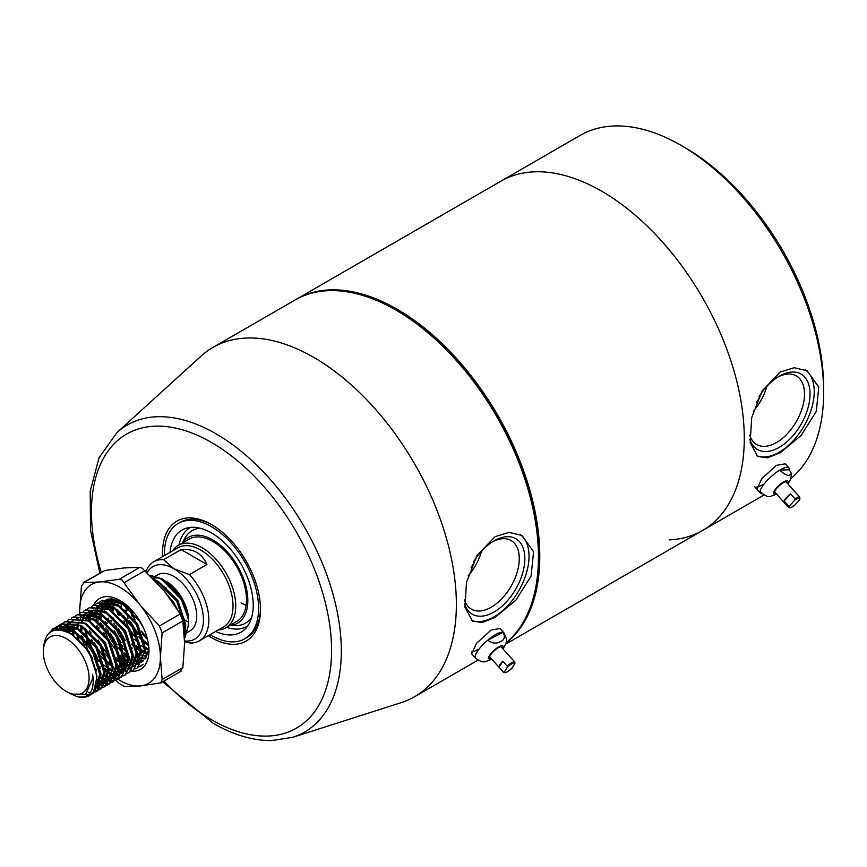 <?xml version="1.0" encoding="UTF-8"?>
<svg xmlns="http://www.w3.org/2000/svg" width="867" height="867" viewBox="0 0 867 867"><rect width="100%" height="100%" fill="white"/><g stroke="black" fill="none" stroke-linecap="round" stroke-linejoin="round"><path stroke-width="1.3" d="M162.649 556.592A69.252 39.98 60 0 1 211.515 524.568A69.252 39.98 60 0 1 260.49 609.382A69.252 39.98 60 0 1 211.515 637.657A69.252 39.98 60 0 1 208.318 635.684M212.469 525.12A66.596 38.451 -120 0 0 180.108 522.357L178.223 523.44A66.596 38.451 60 0 1 211.515 526.735A66.596 38.451 60 0 1 255.017 585.42A66.596 38.451 60 0 1 244.808 638.784A66.596 38.451 60 0 1 211.515 635.478A66.596 38.451 60 0 1 210.117 634.644M397.173 310.809L395.829 310.028L397.173 310.809A199.778 115.344 60 0 1 538.44 555.476L538.44 557.037A201.675 116.438 -120 0 0 395.829 310.028L395.829 310.028A201.675 116.438 -120 0 0 294.997 300.047L212.924 347.418A201.675 116.438 -120 0 0 201.144 356.044L116.958 432.59L99.066 457.711L90.201 491.155L90.558 530.474L99.868 573.076M506.165 642.718A201.675 116.438 -120 0 0 538.44 557.037M473.783 561.361A43.556 25.143 -60 0 1 494.038 540.889A43.556 25.143 -60 0 1 524.838 558.673A43.556 25.143 -60 0 1 494.038 612.015A43.556 25.143 -60 0 1 464.593 603.855M464.441 599.704A39.633 22.878 120 0 0 471.019 608.905A39.633 22.878 120 0 0 491.264 607.203A39.633 22.878 120 0 0 517.263 571.884A39.633 22.878 120 0 0 510.63 540.282A39.633 22.878 120 0 0 492.619 541.745M520.211 534.538A49.462 28.557 -60 0 1 525.944 574.604A49.462 28.557 -60 0 1 494.038 616.838A49.462 28.557 -60 0 1 471.139 620.198M495.068 536.651L476.991 555.465L466.489 582.31L464.95 607.171L472.526 621.151L482.301 622.463L495.068 617.434L515.887 600.148L531.103 576.013L533.563 551.748L521.999 535.47L509.135 532.371L495.068 536.651M477.934 649.513A19.031 5.31 -41.9 0 1 471.475 652.006M471.681 653.902L476.46 643.422L491.166 629.995L500.021 628.51M116.958 432.59A177.291 102.36 -120 0 1 215.97 433.782A177.291 102.36 -120 0 1 334.554 600.072A177.291 102.36 -120 0 1 292.862 737.264L401.237 702.628A201.675 116.438 -120 0 0 414.599 696.732A201.675 116.438 -120 0 0 445.519 535.134A201.675 116.438 -120 0 0 313.767 357.41A201.675 116.438 -120 0 0 212.924 347.418M244.808 638.784L246.694 637.689A66.596 38.451 -120 0 0 260.479 608.276M471.084 567.441A33.293 19.226 120 0 0 476.351 557.557M468.158 575.851A38.083 21.989 120 0 0 481.564 551.13M685.082 147.693L681.05 145.363L685.082 147.693A195.964 113.144 60 0 1 823.65 387.701L823.65 392.361A201.675 116.438 -120 0 0 681.05 145.363A201.675 116.438 -120 0 0 681.039 145.363A201.675 116.438 -120 0 0 580.207 135.371L500.833 181.203A201.675 116.438 60 0 1 601.665 191.195A201.675 116.438 -120 0 0 500.833 181.203L296.341 299.267A201.675 116.438 60 0 1 397.173 309.259A201.675 116.438 60 0 1 526.54 479.31A201.675 116.438 60 0 1 506.057 643.119M790.953 478.411A201.675 116.438 -120 0 0 823.65 392.361M758.993 396.696A43.556 25.143 -60 0 1 779.249 376.224L779.249 376.224A43.556 25.143 -60 0 1 810.049 393.997A43.556 25.143 -60 0 1 779.249 447.35A43.556 25.143 -60 0 1 749.803 439.19M749.652 435.039A39.633 22.878 120 0 0 756.23 444.24A39.633 22.878 120 0 0 776.474 442.538A39.633 22.878 120 0 0 802.484 407.219A39.633 22.878 120 0 0 795.852 375.617A39.633 22.878 120 0 0 777.829 377.08M753.38 411.186A38.083 21.989 120 0 0 766.786 386.465M756.295 402.776A33.293 19.226 120 0 0 761.562 392.892M780.278 452.769L801.097 435.494L816.302 411.381L818.773 387.105L807.21 370.805L794.367 367.706L780.278 371.986L762.191 390.811L751.7 417.677L750.172 442.506L757.736 456.486L767.512 457.798L780.278 452.769M756.349 455.533A49.462 28.557 120 0 0 779.249 452.173A49.462 28.557 120 0 0 811.154 409.928A49.462 28.557 120 0 0 805.421 369.873M776.648 494.168L769.723 496.65C767.447 496.997 764.239 495.241 760.11 491.394A19.031 5.31 -41.9 0 1 779.769 470.12A19.031 5.31 -41.9 0 1 786.965 467.27A19.031 5.31 -41.9 0 1 788.851 467.866L785.22 463.823L776.388 465.33L761.67 478.768L756.902 489.237M669.151 539.881A201.675 116.438 -120 0 0 702.508 530.517A201.675 116.438 -120 0 0 733.417 368.908A201.675 116.438 -120 0 0 601.665 191.195A201.675 116.438 60 0 1 733.417 368.908A201.675 116.438 60 0 1 702.508 530.517L764.271 494.862M762.895 484.566A19.031 5.31 -41.9 0 1 756.772 487.026M295.669 299.657A201.675 116.438 60 0 1 296.341 299.267M184.595 640.908A41.854 24.168 -120 0 0 202.932 613.337A41.854 24.168 -120 0 0 173.844 568.687L189.44 574.583A45.658 26.368 60 0 1 208.828 619.948A45.658 26.368 60 0 1 199.367 640.854L223.588 626.874A45.658 26.368 -120 0 0 233.039 605.968A45.658 26.368 -120 0 0 213.109 560.017A45.658 26.368 -120 0 0 177.919 547.781L153.708 561.762A45.658 26.368 60 0 1 163.635 559.681L173.844 568.687A41.854 24.168 -120 0 0 147.271 572.48M218.267 629.941A47.566 27.462 -120 0 0 225.886 627.741A47.566 27.462 -120 0 0 235.737 605.968A47.566 27.462 -120 0 0 214.973 558.099A47.566 27.462 -120 0 0 178.32 545.354A47.566 27.462 -120 0 0 172.609 550.848M185.05 633.734L190.025 630.873A32.339 18.673 -120 0 0 196.722 616.069A32.339 18.673 -120 0 0 182.601 583.513A32.339 18.673 -120 0 0 157.675 574.843L155.442 576.132M154.153 578.061A32.339 18.673 -120 0 0 153.6 578.885M150.435 575.623L161.24 579.069L180.77 598.869C185.928 607.919 188.551 616.643 188.648 625.009L188.648 620.729A32.339 18.673 -120 0 0 165.781 581.107M156.829 578.051A32.339 18.673 -120 0 0 152.982 578.246M146.09 571.331A45.658 26.368 60 0 1 153.708 561.762M189.44 574.583L206.931 564.482C201.892 553.341 193.298 548.377 181.127 549.58L163.635 559.681M43.35 651.789A32.339 18.673 -120 0 0 66.217 691.411A32.339 18.673 -120 0 0 89.095 678.2A32.339 18.673 -120 0 0 66.217 638.589A32.339 18.673 -120 0 0 43.35 651.789L43.35 648.852C44.965 631.187 53.819 626.028 69.924 633.365C85.898 644.181 94.839 659.126 96.736 678.2L93.603 691.595L89.366 695.572M66.217 691.411L71.332 694.109L85.551 694.207L92.791 678.2L92.574 674.309L93.181 678.2C93.766 692.375 88.477 698.553 77.304 696.721L70.899 693.925M47.685 634.601L53.418 628.456L72.947 630.049L92.476 649.838L100.865 676.065L93.484 693.199L91.349 694.164M46.645 636.01L52.909 628.738L72.438 630.331L91.978 650.131L100.355 676.358L92.986 693.481L91.133 694.348M150.11 575.287L161.739 578.777A38.05 21.968 -120 0 1 180.77 598.869M154.066 579.384L157.707 581.107L177.236 600.907L185.625 627.134L184.433 636.075M154.868 580.229L157.198 581.399L176.727 601.199L185.115 627.426L184.368 634.839M168.057 595.9L172.143 601.546M101.818 609.761L101.927 609.046M101.602 600.636L121.38 602.077L130.689 609.024M99.662 601.936L101.341 600.777L120.871 602.37L140.411 622.17L143.239 627.383M148.517 644.539L148.788 648.397M97.559 602.966L117.348 604.407L136.878 624.207L145.255 650.434L137.625 667.709M95.619 604.266L97.31 603.107L116.839 604.7L136.368 624.5L144.756 650.727L137.376 667.85L135.523 668.717M93.528 605.296L113.306 606.737L132.835 626.538L141.223 652.764L133.594 670.039M91.588 606.597L93.278 605.437L112.808 607.03L132.337 626.83L140.714 653.057L133.345 670.18L131.491 671.047M89.496 607.626L109.275 609.067L128.804 628.868L137.192 655.094L129.812 672.218L127.677 673.193M87.545 608.927L89.236 607.767L108.765 609.36L128.294 629.16L136.683 655.387L129.302 672.51L127.449 673.377M85.454 609.956L105.232 611.398L124.761 631.198L133.15 657.424L125.78 674.548L123.645 675.523M83.514 611.257L85.204 610.097L104.734 611.69L124.263 631.49L132.651 657.717L125.271 674.84L123.417 675.707M81.422 612.286L101.201 613.728L120.73 633.528L129.118 659.754L121.488 677.029M79.471 613.587L81.162 612.427L100.691 614.02L120.231 633.82L128.609 660.047L121.239 677.17L119.386 678.037M77.38 614.616L97.169 616.058L116.698 635.858L125.076 662.085L117.706 679.208L115.571 680.183M75.44 615.917L77.13 614.757L96.66 616.35L116.189 636.15L124.577 662.377L117.197 679.5L115.344 680.367M73.348 616.946L93.127 618.388L112.656 638.188L121.044 664.415L113.414 681.69M71.408 618.247L73.088 617.087L92.628 618.68L112.157 638.48L120.535 664.707L113.165 681.83L111.312 682.697M69.306 619.276L89.095 620.729L108.624 640.518L117.012 666.745L109.632 683.868L107.497 684.843M67.366 620.577L69.057 619.417L88.586 621.01L108.115 640.811L116.503 667.037L109.123 684.161L107.27 685.028M65.274 621.606L85.053 623.059L104.582 642.848L112.97 669.075L105.341 686.35M58.392 629.875L59.888 626.841M60.061 626.57L61.394 624.782M61.59 624.554L63.107 623.091M63.334 622.907L65.025 621.747L84.554 623.34L104.083 643.141L112.472 669.367L105.091 686.491L103.238 687.358M55.694 630.071L57.656 627.058M57.861 626.819L59.346 625.324M59.574 625.129L61.492 623.796L81.021 625.389L100.55 645.178L108.939 671.405L101.309 688.68M55.304 630.136L57.352 627.112M57.558 626.884L59.064 625.421M59.292 625.237L60.983 624.077L80.512 625.671L100.041 645.471L108.429 671.697L101.06 688.821L99.196 689.688M52.443 631.013L55.315 627.654M55.531 627.459L57.45 626.126L76.979 627.719L96.519 647.508L104.896 673.735L97.527 690.869L95.392 691.833M51.998 631.219L55.033 627.751M55.26 627.567L56.951 626.408L76.48 628.001L96.009 647.801L104.398 674.027L97.017 691.151L95.164 692.018M135.111 620.003L131.686 610.802M147.292 638.491L141.895 632.357M133.572 617.943L130.884 609.989M148.3 644.463L144.605 641.342M143.066 639.835L133.128 626.364L131.08 622.333M126.344 606.217L127.005 610.639M148.333 645.156L144.778 642.252M137.853 634.687L135.469 631.328M131.242 624.012L129.53 620.273M126.376 610.357L125.563 605.665M139.023 642.165L129.096 628.694L123.613 615.462M148.203 650.001L147.466 649.578M144.746 652.645L143.434 651.908M110.77 658.476L100.843 645.015L98.795 640.984M120.524 666.625L119.223 665.889M106.739 660.806L96.801 647.346L94.752 643.314M91.024 633.008L90.764 631.956L90.97 632.953M96.475 655.615L92.769 649.676L87.285 636.432M86.993 635.338L86.646 633.94M111.886 670.971L108.809 669.053M108.245 668.652L103.737 664.935M97.494 657.988L95.099 654.639M90.872 647.313L86.483 635.63M86.223 634.601L85.172 628.683M92.444 657.945L88.737 652.006L83.254 638.762M82.95 637.668L82.614 636.27M123.136 675.805L121.077 676.325M114.379 675.946L112.461 675.382M96.15 669.281L95.316 668.479M119.104 678.135L117.045 678.655A57.081 32.957 -120 0 0 117.771 679.154M116.731 678.698L114.455 678.839M114.119 678.828L111.605 678.547M111.225 678.482L110.337 678.276M109.762 678.124L108.429 677.712M107.075 677.203L104.864 676.195M115.289 680.27L113.209 680.736M112.894 680.779L110.586 680.866M110.239 680.855L108.418 680.649M107.313 680.432L104.474 679.609M104.051 679.446L103.119 679.067M115.062 680.476L113.003 680.985M112.699 681.029L110.423 681.169M110.087 681.159L108.299 680.996M107.194 680.812L104.398 680.042M103.975 679.891L100.821 678.525M111.03 682.806L108.971 683.315M108.668 683.359L106.392 683.499M106.045 683.489L104.268 683.326M103.151 683.142L100.355 682.372M99.001 681.863L96.703 680.812M107.215 684.93L105.135 685.396M104.82 685.439L102.512 685.526M102.165 685.515L99.618 685.179M99.239 685.093L96.335 684.236M102.956 687.466L100.897 687.975M100.594 688.019L98.318 688.16M97.971 688.149L95.403 687.856M98.925 689.796L96.866 690.305M96.551 690.349L94.254 690.49M95.11 691.92L93.018 692.386M90.45 692.516L88.228 692.299M88.326 694.792L84.619 694.695M151.411 576.609L157.458 577.281M162.888 579.47L180.163 596.431L188.41 618.821C185.375 601.882 176.489 588.53 161.739 578.777M184.909 631.848L184.292 633.712A32.339 18.673 -120 0 0 184.693 633.289M185.267 632.596A32.339 18.673 -120 0 0 188.572 622.766M188.648 625.009L184.541 638.686M93.603 691.595A38.05 21.968 60 0 1 89.279 695.627A38.05 21.968 60 0 1 77.304 696.721M199.367 640.854A45.658 26.368 60 0 1 189.44 642.935L184.606 641.591M184.834 620.078L188.54 622.213M184.205 632.39A32.339 18.673 -120 0 0 184.834 632.368M181.127 549.58L206.931 564.482M57.179 629.897L74.204 631.837L81.411 636.963M99.196 667.525L99.943 674.071L95.262 688.257M57.851 629.875L62.706 626.982M63.562 626.743L78.247 629.507L85.454 634.633M96.811 658.378L103.238 665.227L103.975 671.741L99.38 685.84M98.784 686.382L95.218 688.365M59.866 629.951L62.532 626.96M62.923 626.657L66.358 624.608M100.843 656.048L107.27 662.897L108.017 669.411L103.422 683.51M102.826 684.052L99.315 686.014M98.871 686.155L95.782 686.642M62.424 630.363L64.18 627.22M64.429 626.884L66.575 624.63M66.954 624.327L68.33 623.406M105.308 682.795L103.357 683.684M102.902 683.825L99.889 684.312M99.467 684.323L96.367 684.03M65.393 631.252L66.564 627.816M66.737 627.426L68.222 624.89M68.471 624.554L70.455 622.43M70.986 621.997L72.362 621.075M115.344 658.205L116.08 664.751L111.496 678.85M110.889 679.392L107.768 681.224M106.944 681.495L103.932 681.982M103.498 681.993L100.474 681.711M100.03 681.625L96.714 680.617M68.786 632.747L69.447 628.868M76.404 618.745L78.854 617.662M79.699 617.423L94.384 620.187L101.591 625.313M119.375 655.875L120.123 662.421L115.528 676.52M114.932 677.062L111.431 679.024M110.976 679.164L109.459 679.5M108.841 679.587L107.963 679.652M107.541 679.663L104.517 679.381M104.073 679.294L100.832 678.319M72.73 635.121L72.817 630.547M72.871 630.006L73.478 626.538M80.436 616.415L82.885 615.332M83.741 615.093L98.426 617.857L105.633 622.983M123.407 653.545L124.154 660.09L119.57 674.19M118.963 674.732L115.463 676.693M115.018 676.834L111.995 677.322M111.572 677.333L110.889 677.322M110.196 677.279L108.548 677.051M108.104 676.964L104.874 675.989M96.475 670.982L95.771 670.408M77.51 638.903L76.773 633.116M76.903 627.665L77.521 624.207M83.579 614.855L86.917 613.002M87.773 612.763L102.458 615.527L109.665 620.653M127.449 651.215L128.197 657.76L123.602 671.86M123.006 672.402L119.624 674.049M119.05 674.504L116.037 674.992M114.932 674.992L112.591 674.721M111.236 674.418L108.906 673.659M100.507 668.652L99.9 668.154M84.598 646.663L81.671 637.202M81.487 636.27L81.346 635.457M80.783 630.103L80.891 625.887M81.671 621.422L82.538 618.886M82.885 618.106L83.806 616.415M87.134 612.676L90.959 610.671M91.815 610.433L106.5 613.197L113.707 618.323M131.481 648.884L132.228 655.43L127.633 669.53M127.037 670.072L125.487 671.145L126.95 670.299M123.092 672.174L121.575 672.51M120.946 672.597L120.069 672.662M119.646 672.673L116.622 672.391M111.897 670.895L109.025 669.432M95.262 656.308L89.507 646.338M88.488 643.964L85.703 634.872M85.519 633.94L84.847 628.456M85.703 619.092L86.57 616.556M86.917 615.776L87.491 614.66M88.651 612.904L90.634 610.78M135.523 646.554L136.26 653.1L131.676 667.2M131.069 667.742L129.53 668.815M124.978 670.267L124.111 670.332M123.006 670.332L120.654 670.061M120.21 669.974L116.98 668.999M112.027 666.474L107.974 663.493M92.531 641.634L91.653 639.337M89.561 631.609L89.42 630.797M89.008 620.674L89.626 617.217M89.745 616.762L90.331 614.92M90.959 613.446L91.869 611.755M96.584 607.095L99.033 606.011M99.889 605.762L114.574 608.536L121.77 613.663M134.678 639.293L139.554 644.246L140.302 650.77L135.707 664.87M135.111 665.412L133.561 666.485M129.649 667.85L128.143 668.002M126.344 667.958L124.696 667.731M124.252 667.644L121.012 666.669M120.524 666.474L117.099 664.772M111.312 660.556L104.885 653.718M93.777 614.432L94.373 612.59M94.991 611.116L95.565 610M96.725 608.244L97.418 607.388M99.239 605.686L103.065 603.681M103.921 603.432L118.606 606.206L125.813 611.333M133.052 665.607L132.185 665.672M130.375 665.628L128.728 665.401M128.283 665.314L125.054 664.339M124.003 663.905L120.946 662.323M97.635 626.949L97.483 626.137M97.819 612.102L98.404 610.26M99.022 608.786L99.943 607.095M100.756 605.914L101.461 605.058M103.281 603.356L107.096 601.351M107.952 601.102L122.637 603.876L129.844 609.002M143.088 660.968L139.674 662.713M139.229 662.854L136.217 663.342M134.407 663.298L132.77 663.071M128.034 661.575L125.173 660.112M124.133 659.484L120.686 657.002M104.636 634.644L103.769 632.346M101.667 624.619L101.526 623.807M100.962 618.453L101.016 614.779M101.851 609.772L102.718 607.236M103.065 606.456L103.986 604.765M108.689 600.105L110.727 599.162M143.272 660.524L140.248 661.012M139.143 661.012L136.802 660.741M128.175 657.153L124.718 654.672M123.417 653.566L116.991 646.728M108.668 632.314L107.801 630.016M105.709 622.289L105.557 621.476M105.882 607.442L106.749 604.906M107.096 604.126L107.681 603.009M108.017 602.435L108.581 601.59M108.83 601.254L109.535 600.398M145.157 658.617L144.29 658.682M143.185 658.682L140.833 658.411M122.572 646.283L121.022 644.398M119.483 642.328L113.729 632.357M109.925 605.112L110.954 602.186M111.139 601.796L112.049 600.105M146.523 656.308L144.876 656.081M144.431 655.994L141.191 655.019M123.515 639.998L117.76 630.027M116.742 627.654L115.875 625.356M113.057 611.17L113.176 607.236M113.956 602.782L114.997 599.856M147.563 653.447L145.233 652.688M144.746 652.493L141.126 650.673M140.562 650.337L136.227 647.183M127.557 637.668L121.792 627.697M117.663 614.486L117.143 609.804M148.214 649.925L145.353 648.462M144.312 647.833L140.866 645.351M124.815 622.994L123.948 620.696M121.131 606.51L121.25 602.576M148.355 645.503L144.908 643.021M143.597 641.916L138.72 636.963M135.631 633.008L129.866 623.037M127.98 618.366L126.073 611.571M147.553 639.521L142.752 634.633M139.663 630.677L133.908 620.707M132.012 616.036L130.104 609.241M143.662 628.293L137.94 618.377M156.038 581.486L166.171 588.032M183.956 618.594L184.693 625.14L184.129 631.479M92.574 674.309L92.877 678.157L85.855 694.034M64.429 630.916L71.181 633.582L89.171 651.746L96.909 675.827L96.746 679.761M57.07 629.908L69.252 628.792M73.728 630.482L93.203 649.416L100.951 673.496L100.865 676.488M100.149 680.779L95.121 688.626M58.284 629.865L62.326 626.939M62.977 626.668L73.294 626.462M77.759 628.152L97.245 647.085L104.983 671.166L104.907 674.158M104.181 678.449L99.228 686.241M98.697 686.61L95.337 688.04M60.473 630.016L62.847 627.004M63.193 626.689L65.307 625.15M67.008 624.338L77.326 624.132M81.801 625.822L101.276 644.755L109.025 668.836L108.939 671.827M108.223 676.119L103.271 683.911M102.729 684.28L99.434 685.699M99.001 685.797L95.944 686.068M63.128 630.537L64.722 627.329M64.949 626.982L66.889 624.673M67.225 624.359L68.84 623.124M85.833 623.492L105.308 642.425L113.057 666.506L112.981 669.497M112.255 673.789L107.302 681.581M105.807 682.492L103.476 683.369M103.043 683.467L100.052 683.738M99.618 683.716L96.486 683.25M66.206 631.555L67.236 628.033M67.398 627.621L68.764 624.999M68.992 624.652L70.921 622.343M71.462 621.845L73.381 620.49M89.875 621.162L109.35 640.095L117.088 664.176L117.012 667.167M116.297 671.459L111.334 679.251M110.803 679.62L108.212 680.833M107.075 681.137L104.083 681.408M103.661 681.386L100.594 680.942M100.139 680.833L96.746 679.63M69.718 633.246L70.238 629.214M77.412 618.16L78.464 617.618M79.114 617.347L89.431 617.131M93.907 618.832L113.382 637.765L121.131 661.846L121.055 664.837M120.329 669.129L115.376 676.921M114.834 677.29L111.55 678.709M111.117 678.807L109.849 679.002M109.209 679.056L108.126 679.078M107.692 679.056L104.636 678.612M104.181 678.503L100.865 677.333M73.825 635.89L73.738 631.089M73.782 630.515L74.28 626.884M81.444 615.83L82.506 615.288M83.156 615.017L93.473 614.801M97.938 616.502L117.424 635.435L125.162 659.516L125.086 662.507M124.371 666.799L119.408 674.591M118.877 674.959L115.582 676.379M115.148 676.477L112.157 676.748M110.488 676.618L108.668 676.282M108.212 676.173L104.907 675.003M96.172 669.302L95.337 668.544M78.93 640.236L77.889 633.95M77.813 628.185L78.312 624.554M78.409 624.088L78.984 622.051M79.504 620.631L80.436 618.735M81.097 617.662L81.888 616.6M85.486 613.5L86.537 612.958M87.188 612.687L97.505 612.47M101.981 614.172L121.456 633.105L129.205 657.186L129.118 660.177M128.403 664.469L123.45 672.261M119.18 674.147L117.923 674.342M117.273 674.396L116.189 674.418M115.235 674.363L112.699 673.952M111.442 673.605L108.939 672.673M108.44 672.445L104.679 670.364M100.204 666.972L99.477 666.311M92.888 658.963L86.028 647.075M82.896 637.613L82.679 636.606M81.866 630.894L81.812 626.429M82.452 621.758L83.275 618.995M83.546 618.301L84.467 616.404M85.129 615.332L85.54 614.757M87.404 612.709L89.019 611.473M88.51 611.755L90.58 610.628M91.23 610.357L101.547 610.14M106.012 611.842L125.487 630.775L133.236 654.856L133.16 657.847M132.434 662.139L127.482 669.931M123.222 671.817L120.231 672.088M119.798 672.066L116.742 671.622M111.984 669.888L108.711 668.034M96.931 656.633L92.552 649.795L87.188 636.335M86.938 635.283L85.963 629.29M86.483 619.428L87.307 616.665M87.578 615.971L88.185 614.681M89.171 613.002L91.1 610.693M110.055 609.512L129.53 628.445L137.279 652.526L137.192 655.517M130.028 668.511L127.687 669.389M125.347 669.736L124.263 669.758M123.84 669.736L120.773 669.291M119.516 668.945L117.012 668.013M111.951 665.173L107.541 661.651M106.771 660.925L96.584 647.465L94.102 642.414M89.919 621.195L90.417 617.564M90.526 617.098L91.089 615.061M91.62 613.641L92.541 611.744M93.203 610.671L93.614 610.097M97.592 606.51L98.643 605.968M99.293 605.697L109.61 605.48M114.086 607.182L133.561 626.115L141.31 650.196L141.234 653.187M140.508 657.479L135.555 665.271M130.028 667.352L128.305 667.427M126.636 667.297L124.815 666.961M124.36 666.853L121.044 665.683M110.813 658.595L100.615 645.135L98.134 640.084M94.557 614.768L95.381 612.004M95.652 611.311L96.248 610.021M97.245 608.341L98.036 607.279M99.51 605.719L101.136 604.483M100.615 604.765L102.685 603.638M103.336 603.367L113.653 603.15M118.118 604.852L137.604 623.785L145.342 647.866L145.266 650.857M124.577 663.125L120.827 661.044M120.242 660.665L116.351 657.652M99.044 628.293L98.816 627.285M98.014 621.574L97.96 617.109M105.666 601.85L106.717 601.308M107.367 601.037L117.684 600.82M122.16 602.522L126.094 604.776M142.134 661.521L139.804 662.388M139.359 662.496L136.368 662.767M134.699 662.637L132.879 662.301M128.132 660.567L124.859 658.714M124.274 658.335L120.394 655.322M118.877 653.935L108.689 640.475L103.336 627.014M103.075 625.963L102.859 624.955M102.631 610.108L103.455 607.344M103.726 606.651L104.647 604.754M105.319 603.681L105.72 603.107M141.494 660.416L140.411 660.437M139.457 660.383L136.921 659.971M128.099 655.853L124.425 652.992M117.11 644.983L110.25 633.094M107.118 623.633L106.89 622.625M106.663 607.778L107.486 605.014M107.757 604.321L108.364 603.031M108.689 602.424L109.123 601.698M109.35 601.351L110.142 600.289M145.526 658.086L144.442 658.107M144.02 658.086L140.953 657.641M140.508 657.522L137.192 656.362M121.142 642.653L114.281 630.764M111.149 621.303L110.933 620.295M110.098 609.544L110.597 605.914M110.705 605.448L111.529 602.684M111.8 601.991L113.154 599.368M146.816 655.647L144.995 655.311M132.499 648.332L131.762 647.671M125.184 640.312L118.324 628.434M114.737 603.118L115.669 600.062M147.769 652.634L145.266 651.702M144.767 651.475L141.007 649.394M140.421 649.004L135.794 645.341M119.007 615.635L118.27 610.877M118.172 604.884L118.671 601.254M148.311 648.917L145.331 647.248M133.258 635.652L128.869 628.824L123.515 615.353M148.279 644.203L143.868 640.68M147.032 637.527L141.321 630.992M134.461 619.114L131.578 610.693M163.516 590.102L173.92 602.814L177.421 609.512M158.488 581.551L177.963 600.484L185.701 624.565L185.625 627.556M151.638 576.848L158.043 577.52M789.252 469.741L779.769 470.12C783.887 473.956 787.095 475.712 789.382 475.376L791.408 473.49L789.252 469.741A19.031 5.31 -41.9 0 0 788.851 467.866M786.9 482.8A7.987 2.233 138.1 0 0 786.727 482.041A7.987 2.233 138.1 0 0 785.936 481.792A7.987 2.233 138.1 0 0 778.338 486.593A7.987 2.233 138.1 0 0 774.827 492.705A7.987 2.233 138.1 0 0 775.564 492.955M762.776 493.832A19.031 5.31 -41.9 0 1 762.396 493.865A19.031 5.31 -41.9 0 1 760.511 493.269A19.031 5.31 -41.9 0 1 760.11 491.394M793.24 505.678L794.53 505.353L799.417 500.064L799.742 498.644L799.417 500.064A6.849 1.907 138.1 0 0 799.027 498.016A6.849 1.907 138.1 0 0 794.681 500.248L794.996 498.839L790.606 493.941A7.608 2.124 -41.9 0 0 784.104 500.974L788.493 505.873L789.794 505.548L794.681 500.248M784.104 500.974L790.606 493.941M491.687 659.115L490.505 659.765C484.523 661.597 483.905 664.057 475.55 658.216A19.031 5.31 -41.9 0 1 487.763 640.182C492.272 643.509 496.444 644.018 500.292 641.699C504.551 639.868 505.472 636.746 503.066 632.325A19.031 5.31 -41.9 0 1 503.89 632.823L500.01 628.488M501.939 647.747A7.987 2.233 138.1 0 0 501.765 646.988A7.987 2.233 138.1 0 0 498.807 647.454A7.987 2.233 138.1 0 0 492.088 652.916A7.987 2.233 138.1 0 0 489.866 657.652A7.987 2.233 138.1 0 0 490.603 657.901M487.763 640.182A19.031 5.31 -41.9 0 1 496.834 633.94A19.031 5.31 -41.9 0 1 503.066 632.325L487.763 640.182M511.097 668.305L512.05 668.089L514.89 663.483L514.825 662.128A7.608 2.124 -41.9 0 1 514.868 662.182M499.056 667.33L503.445 672.228L504.399 672.012L507.238 667.406L507.217 666.105L502.827 661.207A7.608 2.124 -41.9 0 0 499.056 667.33L502.827 661.207M514.781 662.074L510.479 657.284M178.32 545.354L189.082 539.144A47.566 27.462 60 0 1 212.859 541.496A47.566 27.462 60 0 1 243.941 583.415A47.566 27.462 60 0 1 236.648 621.531L225.886 627.741M182.287 543.067A49.462 28.557 60 0 1 212.859 539.946A49.462 28.557 60 0 1 246.727 589.755A49.462 28.557 60 0 1 229.853 625.454M170.019 552.344A58.978 34.051 60 0 1 186.546 528.122A58.978 34.051 60 0 1 211.515 532.956A58.978 34.051 60 0 1 248.807 581.063A58.978 34.051 60 0 1 244.928 629.225A58.978 34.051 60 0 1 215.688 631.436M164.448 555.563A66.596 38.451 60 0 1 178.223 523.44M246.12 605.318A47.566 27.462 60 0 1 241.113 602.858M115.788 680.194L119.082 683.391L124.458 686.501L140.216 685.938L160.731 682.925L162.129 679.544L160.395 657.229L162.129 632.91L159.441 625.974L140.216 605.22L122.009 579.936L119.082 579.351L99.857 581.92L83.156 582.722L104.842 570.497L124.068 567.939L139.825 567.376L142.286 568.232L164.427 591.24L180.184 613.999L182.872 620.935L184.606 643.249L182.872 667.568L180.184 671.394M117.793 679.164A57.081 32.957 -120 0 0 140.216 685.938A57.081 32.957 -120 0 0 160.395 657.229A57.081 32.957 -120 0 0 140.216 605.22A57.081 32.957 -120 0 0 120.036 587.327A57.081 32.957 -120 0 0 99.857 581.92A57.081 32.957 -120 0 0 79.677 610.628L79.699 613.403M121.261 626.949A40.901 23.615 -120 0 0 124.729 633.333M136.282 647.454A40.901 23.615 -120 0 0 136.878 647.985M141.169 651.377A40.901 23.615 -120 0 0 142.155 652.049M136.401 648.039L140.302 650.976M136.964 648.559L136.422 648.115M135.74 647.53L132.098 643.986M140.638 651.258A35.2 20.32 60 0 1 140.216 651.019A35.2 20.32 60 0 1 136.498 648.549M135.848 648.05A35.2 20.32 60 0 1 131.448 644.116M147.423 653.946A35.2 20.32 60 0 1 145.19 653.306M144.713 653.144A35.2 20.32 60 0 1 141.18 651.551M120.47 667.579A40.901 23.615 60 0 1 120.036 667.33A40.901 23.615 60 0 1 117.099 665.455M111.344 660.773A40.901 23.615 60 0 1 108.169 657.544M93.506 605.307A40.901 23.615 60 0 1 120.036 600.528A40.901 23.615 60 0 1 148.961 650.629A40.901 23.615 60 0 1 131.307 671.199M126.94 666.495L121.012 663.45M120.47 663.082L116.785 660.286M108.072 650.879L100.691 638.058M97.028 626.408L96.887 625.649M96.248 620.317L96.248 616.123M96.28 615.592L96.573 613.077M96.833 611.723L97.245 610.097M97.44 609.447L97.646 608.84M97.787 608.461L98.6 606.618M99.109 605.675L100.615 603.54M100.865 603.248L102.989 601.297M103.379 601.026L108.993 598.88M111.594 598.729L121.662 601.525M139.869 666.127L143.391 664.274L138.633 667.091M120.643 659.657L124.122 662.301M125.054 662.908L127.297 664.198M120.86 658.248A35.2 20.32 -120 0 0 124.068 660.34A35.2 20.32 -120 0 0 124.49 660.578M125.032 660.871A35.2 20.32 -120 0 0 127.958 662.225M129.053 662.626A35.2 20.32 -120 0 0 131.275 663.266M132.684 663.537A35.2 20.32 -120 0 0 134.212 663.699M136.108 663.699A35.2 20.32 -120 0 0 139.099 663.179M148.799 649.35L145.667 658.356M125.325 644.279L118.746 634.677L114.953 626.321M114.422 624.804L113.924 623.189M111.951 610.52L112.19 606.705M116.644 627.535L115.788 625.27M112.981 611.116L113.035 607.745M113.848 602.738L114.672 600.224M127.763 653.014L122.334 647.812M108.364 618.745L108.277 618.095M108.223 608.515L108.689 606.087M109.047 604.765L109.632 603.139M110.347 601.579L111.908 599.13M122.615 646.403L121.087 644.549M119.57 642.534L113.599 632.184M109.806 605.068L110.64 602.554M110.987 601.752L111.854 600.116M128.197 658.454L124.946 656.286M117.251 648.939L110.673 639.337L106.879 630.981M106.348 629.464L105.85 627.849M104.181 610.845L104.853 607.626M105.015 607.095L105.872 604.808M106.316 603.909L106.804 603.02M107.14 602.489L107.866 601.46M128.175 657.24L124.74 654.758M123.439 653.664L117.056 646.88M108.57 632.195L107.725 629.93M105.774 607.399L106.608 604.884M106.955 604.082L107.486 603.009M107.811 602.446L108.386 601.546M108.624 601.21L109.209 600.463M100.301 623.406L100.204 622.755M99.846 617.694L100.008 614.313M100.149 613.175L100.615 610.747M100.973 609.425L101.84 607.138M102.273 606.239L103.108 604.819M124.144 659.57L120.101 656.601M100.886 618.399L100.93 614.736M101.732 609.729L102.566 607.214M102.913 606.412L103.78 604.776M105.178 602.793L106.24 601.665M106.999 600.994L108.158 600.159M108.657 599.856L110.553 598.956M147.292 654.347L145.168 653.729M144.691 653.566L141.202 651.973M146.447 656.449L144.854 656.211M140.129 654.683L137.279 653.219M145.017 658.812L144.236 658.855M143.814 658.855L140.812 658.541M139.457 658.226L137.149 657.457M142.546 661.239L141.126 661.575M139.609 661.749L136.639 661.608M135.187 661.337L133.052 660.719M143.153 660.773L140.205 661.185M139.782 661.185L136.78 660.871M135.415 660.556L133.117 659.787M141.755 662.03L139.576 662.973M139.143 663.092L136.162 663.515M135.74 663.515L135.024 663.493M134.342 663.439L132.738 663.201M131.383 662.887L129.085 662.117M135.837 648.353L131.524 644.365M83.763 639.293L95.706 657.273M97.137 659.169L98.654 661.12M104.842 570.497L84.099 582.472L81.411 586.309L79.677 610.628A57.081 32.957 -120 0 0 79.742 613.381M104.799 668.294A57.081 32.957 -120 0 0 108.429 671.871M108.939 672.337A57.081 32.957 -120 0 0 109.665 672.976M112.569 675.415A57.081 32.957 -120 0 0 114.877 677.181M115.181 677.387A57.081 32.957 -120 0 0 116.731 678.471M86.418 640.312A57.081 32.957 -120 0 0 87.48 642.685M97.05 658.974A57.081 32.957 -120 0 0 98.643 661.098M140.92 666.084L138.742 667.016M120.426 662.453L116.677 659.516M96.551 620.523L96.41 616.22M106.197 624.598L105.828 623.167M127.471 651.334L126.224 650.131M164.026 681.029A169.791 98.036 -120 0 0 211.515 719.751A169.791 98.036 -120 0 0 331.584 650.423A169.791 98.036 -120 0 0 211.515 442.473A169.791 98.036 -120 0 0 101.244 572.274M115.799 609.534A169.791 98.036 -120 0 0 117.435 612.904M138.438 648.906A169.791 98.036 -120 0 0 139.045 649.795M787.507 483.483A9.515 2.655 138.1 0 0 786.922 480.719A9.515 2.655 138.1 0 0 776.832 487.525A9.515 2.655 138.1 0 0 774.632 494.017A9.515 2.655 138.1 0 0 776.171 493.637M794.996 498.839A7.608 2.124 -41.9 0 1 799.038 496.943A7.608 2.124 -41.9 0 1 799.786 497.181L799.753 499.576M774.654 491.947L788.45 507.336A7.608 2.124 -41.9 0 1 788.493 505.873M789.794 505.548A6.849 1.907 138.1 0 0 794.53 505.353M502.546 648.429A9.515 2.655 138.1 0 0 499.37 646.533A9.515 2.655 138.1 0 0 489.768 655.084A9.515 2.655 138.1 0 0 491.21 658.584M507.217 666.105A7.608 2.124 -41.9 0 1 512.007 662.572A7.608 2.124 -41.9 0 1 514.825 662.128L501.028 646.728M514.89 663.483A6.849 1.907 138.1 0 0 512.202 663.58A6.849 1.907 138.1 0 0 507.238 667.406M489.692 656.893L503.489 672.283A7.608 2.124 -41.9 0 1 503.445 672.228M504.399 672.012A6.849 1.907 138.1 0 0 512.05 668.089M251.658 617.358A53.396 30.822 60 0 1 235.217 625.638L229.722 625.519M182.168 543.132L184.812 538.331A53.396 30.822 60 0 1 200.201 528.22M179.046 544.942A56.984 32.903 60 0 1 190.675 527.364M247.648 626.028A56.984 32.903 60 0 1 226.601 627.318M119.082 579.351L139.825 567.376M182.872 620.935L162.129 632.91M162.129 679.544L182.872 667.568M145.201 570.486L124.458 582.461M159.441 625.974L180.184 613.999M292.862 737.264L271.523 740.613C252.752 740.667 233.277 734.88 213.098 723.23L162.649 681.82M477.923 660.177L414.599 696.732M505.732 644.116L702.508 530.517M86.136 693.871L85.551 694.207M57.233 629.81L56.225 630.396M61.264 627.48L60.257 628.066M98.253 686.881L97.245 687.455M110.358 679.891L109.35 680.465M114.39 677.561L113.382 678.135M138.612 663.58L137.604 664.155M754.42 486.463L760.511 493.269M787.984 484.014L790.769 478.985L791.408 473.49M788.45 507.336C789.078 508.333 791.007 507.759 794.259 505.602M785.99 481.781L799.786 497.181M471.67 653.891L475.55 658.216M503.023 648.96L505.884 643.715L506.491 640.811L506.501 639.012L503.89 632.823M503.489 672.283C504.973 673.453 507.769 672.12 511.888 668.294M160.731 682.925L181.127 671.156"/></g></svg>

